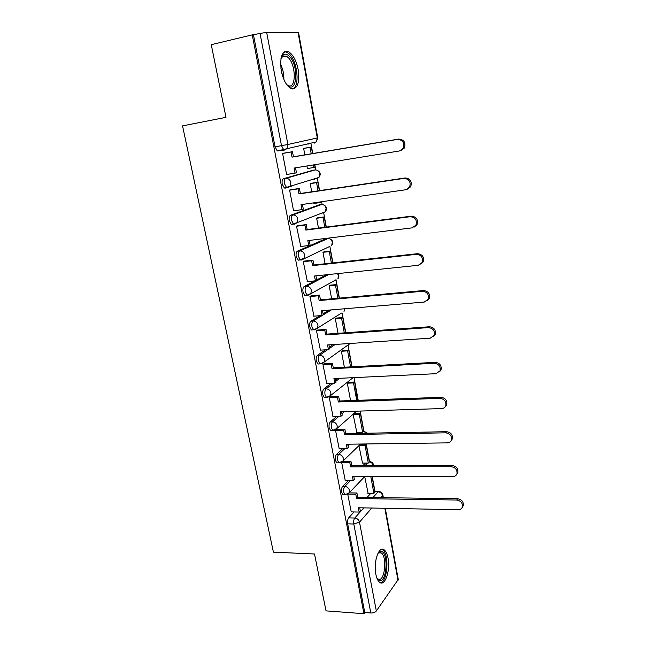 <?xml version="1.0" encoding="UTF-8"?>
<svg xmlns="http://www.w3.org/2000/svg" width="646" height="646" viewBox="0 0 646 646"><rect width="100%" height="100%" fill="white"/><g stroke="black" fill="none" stroke-linecap="round" stroke-linejoin="round"><path stroke-width="0.97" d="M348.315 480.592L342.63 486.414C341.581 487.778 341.241 489.749 341.605 492.333L342.8 494.747L343.906 494.763M342.59 448.72L336.485 454.437C335.419 455.737 335.072 457.691 335.435 460.315L336.711 462.851L337.874 462.851M336.849 416.307L330.243 421.943C329.153 423.17 328.79 425.108 329.169 427.765L330.518 430.438L331.745 430.414M331.132 383.344L323.896 388.916C322.782 390.071 322.411 391.993 322.79 394.682L324.227 397.5L325.519 397.443M325.487 349.809L317.444 355.332C316.306 356.422 315.926 358.32 316.314 361.041L317.84 364.013L319.197 363.94M320.02 315.668L310.887 321.199C309.717 322.201 309.329 324.082 309.725 326.844L311.348 329.977L312.801 329.864M314.909 280.865L304.218 286.477C303.022 287.405 302.627 289.271 303.022 292.065L304.759 295.367L306.333 295.222M325.972 238.632L297.435 251.173C296.215 252.013 295.803 253.854 296.207 256.688L298.056 260.176L299.833 259.975M319.544 204.709L290.538 215.255C289.287 216.014 288.867 217.831 289.279 220.706L291.241 224.388L292.315 224.525M313.011 170.237L283.513 178.716C282.237 179.386 281.801 181.179 282.221 184.094L284.321 187.994L285.33 188.148M298.169 69.582C296.312 60.684 293.195 54.789 288.819 51.882C282.132 50.227 279.613 56.541 281.268 70.81C283.174 79.668 286.259 85.498 290.514 88.308C297.273 89.947 299.825 83.705 298.169 69.582M388.036 558.12C387.237 553.969 385.953 551.216 384.184 549.851C379.024 545.353 373.226 561.77 375.843 574.213C376.65 578.291 377.918 581.004 379.646 582.345C384.992 586.826 390.572 570.216 388.036 558.12M375.011 491.549L372.209 476.312M369.472 461.47L366.25 443.955M363.876 431.076L360.193 411.066M358.191 400.213L354.032 377.619M352.046 366.815L348.073 345.255M345.772 332.755L342.13 312.979M339.392 298.129L335.985 279.597M332.908 262.906L329.856 246.344M326.311 227.077L323.638 212.558M322.144 204.443L321.643 201.722M319.6 190.627L317.315 178.215M315.781 169.89L314.82 164.69M312.769 153.538L310.855 143.146M385.282 508.297L398.259 579.454L376.335 610.995C375.116 612.368 373.275 613.038 370.804 612.997L364.772 612.553L347.677 523.841C347.322 521.29 347.653 519.303 348.67 517.874L354.008 511.955M367.098 497.444L370.796 493.342M326.028 610.874L363.94 613.7L252.263 34.876L211.258 44.679L225.987 117.338L182.535 125.889L273.411 552.152L314.505 553.993L326.028 610.874M364.772 612.553L363.94 613.7M252.263 34.876L266.645 32.3L298.541 32.51L317.743 137.84L317.291 137.953L298.04 32.405M284.248 153.094L282.577 153.352L286.638 174.598L287.623 174.323M306.915 165.974L307.423 168.735L308.578 168.412M291.944 186.105L289.917 186.419M311.679 183.206L310.185 183.561L311.711 191.789M291.225 189.69L289.594 190.045L293.583 210.927L294.124 210.733M313.77 202.836L313.916 203.611L314.626 203.353M318.09 217.734L316.629 218.195L318.462 228.078M298.089 225.664L296.49 226.116L300.778 246.481M324.397 251.714L322.968 252.271L325.1 263.754M304.839 261.032L303.273 261.573L307.399 281.616M330.607 285.144L329.202 285.798L331.632 298.823M311.477 295.811L309.935 296.441L313.948 316.16M336.719 318.042L335.347 318.793L338.044 333.312M318.002 330.017L316.492 330.728L320.4 350.132M342.727 350.423L341.387 351.262L344.358 367.227M324.421 363.658L322.943 364.457L326.763 383.546M348.646 382.295L347.33 383.231L350.56 400.593M330.736 396.757L329.282 397.629L333.021 416.42M354.476 413.682L353.184 414.7L356.802 432.376M336.946 429.315L335.524 430.268L339.19 448.752M341.661 462.383L345.263 480.576M358.95 445.683L362.495 463.077M362.89 465.693L365.458 463.061M358.974 433.361L360.097 432.311M341.661 412.205L342.364 411.607M335.565 379.937L337.543 378.419M329.379 347.136L333.086 344.593M323.081 313.811L329.258 310.072M316.685 279.936L326.569 274.744M305.162 148.112L303.628 148.354L304.847 154.87M347.766 494.287L351.238 511.898M364.699 476.546L368.107 493.31M314.432 179.168L315.111 178.611M308.748 143.622L307.981 144.26M253.474 34.876L275.043 146.844L277.279 150.962L284.531 150.05M286.614 174.485L295.06 173.136L294.1 168.057L399.519 150.954L403.112 148.483C404.832 142.992 402.999 139.956 397.621 139.374L398.784 139.06C404.154 139.641 405.979 142.661 404.259 148.136L400.73 150.591M295.06 173.136L296.449 172.74L295.521 167.823M397.621 139.374L292.032 157.139L291.063 152.02L292.476 151.689L282.585 153.377M282.601 153.473L291.063 152.02M312.543 153.578L311.34 147.046L303.636 148.37M307.399 168.598L315.054 167.217L314.602 164.73M311.235 153.796L310.048 147.353L311.34 147.046M313.778 167.572L313.294 164.94M303.652 148.451L310.048 147.353M398.784 139.06L293.437 156.792L292.476 151.689M293.437 156.792L292.032 157.139M280.921 58.746L283.368 54.781C285.144 53.634 287.099 54.102 289.238 56.202C299.203 65.496 297.192 95.099 287.171 84.997L286.412 84.198M286.881 84.715L287.736 85.28C296.183 90.569 296.498 65.165 288.14 57.486L286.38 56.137L282.698 56.194L281.139 58.075M292.573 88.987C299.986 87.016 297.701 61.79 289.392 54.086L287.179 52.374L284.595 51.728M377.958 553.291L381.075 551.442C388.391 551.474 387.277 581.432 379.921 580.601L377.014 578.428M376.989 578.372L379 579.462C385.081 580.278 387.083 556.343 381.293 552.952L379.202 552.564L377.934 553.339M380.341 582.749C387.632 582.264 389.53 553.913 382.642 549.891L381.568 549.375M293.567 210.814L301.965 209.643L301.02 204.645L405.874 189.754L409.596 187.162C411.074 181.897 409.217 178.966 404.016 178.385L405.147 177.957C410.339 178.538 412.188 181.453 410.711 186.71L407.61 189.165M301.965 209.643L303.321 209.151L302.433 204.451M404.016 178.385L298.993 193.921L298.04 188.89L299.413 188.454L290.256 189.835M289.618 190.158L298.04 188.89M319.374 190.659L317.832 182.269L310.952 183.319M291.217 186.331L289.755 186.557M313.883 203.458L320.23 202.561L321.417 201.754M318.074 190.853L316.564 182.673L317.832 182.269M320.23 202.561L320.117 201.94M310.201 183.642L316.564 182.673M405.147 177.957L300.366 193.469L299.413 188.454M300.366 193.469L298.993 193.921M300.39 246.53L308.756 245.528L307.827 240.619L412.116 227.868L415.935 225.179C417.211 220.116 415.33 217.29 410.291 216.701L411.397 216.16C416.428 216.741 418.301 219.559 417.025 224.614L414.32 227.029M308.756 245.528L310.08 244.939L309.232 240.449M410.291 216.701L305.833 230.073L304.896 225.131L306.236 224.598L297.402 225.753M296.514 226.229L304.896 225.131M326.085 227.101L324.211 216.919L317.638 217.799M324.793 227.271L322.976 217.411L324.211 216.919M316.637 218.259L322.976 217.411M292.057 224.59L293.252 224.13M411.397 216.16L307.173 229.532L306.236 224.598M307.173 229.532L305.833 230.073M307.108 281.648L315.426 280.816L314.513 275.987L418.245 265.296L422.137 262.542C423.243 257.665 421.353 254.928 416.452 254.33L417.526 253.684C422.419 254.282 424.309 257.011 423.203 261.872L420.853 264.198M315.426 280.816L316.726 280.13L315.918 275.842M416.452 254.33L312.551 265.619L311.63 260.758L312.947 260.128L304.282 261.097M303.289 261.687L311.63 260.758M332.69 262.93L330.494 251.011L324.074 251.746M331.398 263.067L329.282 251.585L330.494 251.011M322.976 252.311L329.282 251.585M417.526 253.684L313.867 264.981L312.947 260.128M313.867 264.981L312.551 265.619M313.714 316.185L321.991 315.506L321.094 310.758L424.269 302.062L428.225 299.26C429.178 294.568 427.272 291.903 422.5 291.289L423.558 290.538C428.314 291.16 430.212 293.809 429.259 298.492L427.216 300.713M321.991 315.506L323.258 314.731L322.483 310.637M422.5 291.289L319.164 300.568L318.26 295.787L319.544 295.06L310.992 295.86M309.959 296.554L318.26 295.787M339.174 298.145L336.671 284.547L330.348 285.169M337.89 298.258L335.484 285.209L336.671 284.547M329.21 285.823L335.484 285.209M423.558 290.538L320.448 299.833L319.544 295.06M320.448 299.833L319.164 300.568M320.206 350.148L328.443 349.623L327.562 344.956L430.188 338.189L434.185 335.363C435.016 330.825 433.103 328.241 428.451 327.603L429.477 326.755C434.112 327.393 436.026 329.969 435.194 334.491L433.418 336.606M328.443 349.623L329.686 348.767L328.943 344.867M428.451 327.603L325.665 334.927L324.776 330.227L326.028 329.42L317.566 330.049M316.516 330.841L324.776 330.227M345.553 332.771L342.751 317.557L336.501 318.058M344.278 332.868L341.589 318.3L342.751 317.557M335.347 318.801L341.589 318.3M429.477 326.755L326.916 334.111L326.028 329.42M326.916 334.111L325.665 334.927M326.593 383.554L334.79 383.183L333.925 378.588L436.002 373.687L440.039 370.852C440.75 366.468 438.836 363.948 434.298 363.286L435.291 362.349C439.829 363.004 441.735 365.523 441.024 369.892L439.466 371.886M334.79 383.183L336.001 382.238L335.298 378.524M434.298 363.286L332.06 368.729L331.18 364.102L332.407 363.214L324.017 363.682M322.96 364.562L331.18 364.102M351.828 366.831L348.735 350.043L342.55 350.431M350.56 366.896L347.596 350.867L348.735 350.043M341.403 351.254L347.596 350.867M435.291 362.349L333.279 367.824L332.407 363.214M333.279 367.824L332.06 368.729M332.876 416.42L341.031 416.194L340.184 411.672L441.711 408.579C443.697 408.442 445.046 407.497 445.78 405.745C446.394 401.505 444.48 399.042 440.039 398.348L441.016 397.322C445.441 398.009 447.355 400.463 446.741 404.687L445.369 406.584M341.031 416.194L342.219 415.168L341.556 411.631M440.039 398.348L338.342 401.974L337.487 397.427L338.69 396.45L330.364 396.773M329.307 397.734L337.487 397.427M358.465 400.302L357.609 400.334L354.622 382.02L348.493 382.303M356.729 400.367L353.515 382.925L354.622 382.02M347.37 383.199L353.515 382.925M441.016 397.322L339.546 400.988L338.69 396.45M339.546 400.988L338.342 401.974M339.061 448.76L347.177 448.671L346.337 444.222L447.331 442.873C449.35 442.768 450.714 441.824 451.417 440.047C451.95 435.945 450.036 433.539 445.683 432.82L446.636 431.706C450.973 432.416 452.878 434.815 452.353 438.909L451.126 440.709M347.177 448.671L348.339 447.565L347.701 444.206M445.683 432.82L344.528 434.677L343.688 430.204L344.859 429.146L336.598 429.324M330.574 430.478L331.689 430.454M335.54 430.373L343.688 430.204M356.479 432.384L362.616 432.263L363.69 431.245L360.428 413.505L354.339 413.682M362.616 432.263L359.337 414.474L360.428 413.505M353.241 414.651L359.337 414.474M446.636 431.706L345.707 433.611L344.859 429.146M345.707 433.611L344.528 434.677M345.142 480.576L353.225 480.624L352.393 476.247L452.854 476.587C454.905 476.506 456.27 475.577 456.956 473.793C457.408 469.812 455.495 467.446 451.231 466.703L452.16 465.5C456.415 466.242 458.321 468.6 457.869 472.565L456.762 474.277M353.225 480.624L354.355 479.445L353.758 476.255M451.231 466.703L350.616 466.856L349.785 462.455L350.94 461.325L342.905 461.357M341.686 462.488L349.785 462.455M362.188 463.077L368.301 463.053L369.35 461.971L366.137 444.505L360.088 444.577M368.301 463.053L365.071 445.546L366.137 444.505M359.014 445.619L365.071 445.546M452.16 465.5L351.763 465.718L350.94 461.325M351.763 465.718L350.616 466.856M351.133 511.89L359.168 512.068L358.36 507.764L458.28 509.734C460.364 509.686 461.737 508.765 462.399 506.973C462.778 503.113 460.873 500.795 456.69 500.02L457.594 498.736C461.769 499.503 463.667 501.813 463.287 505.673L462.278 507.296M359.168 512.068L360.282 510.825L359.709 507.796M456.69 500.02L356.608 498.526L355.793 494.19L356.915 492.987L349.252 492.89M348.137 494.093L355.793 494.19M367.816 493.302L373.897 493.374L374.922 492.228L371.991 476.312M373.897 493.374L370.747 476.312M457.594 498.736L357.731 497.307L356.915 492.987M357.731 497.307L356.608 498.526M346.095 494.779L344.98 494.779L343.785 492.357C343.422 489.773 343.761 487.795 344.803 486.43L350.463 480.608M342.63 486.414L344.803 486.43C347.249 486.696 348.824 488.069 349.534 490.54L349.333 492.728L347.362 494.424M340.071 462.827L338.892 462.843L337.624 460.299C337.26 457.683 337.608 455.721 338.665 454.421L344.746 448.695M336.485 454.437L338.665 454.421C341.128 454.655 342.719 456.019 343.438 458.531L343.196 460.848L340.943 462.609M333.958 430.357L332.714 430.389L331.366 427.717C330.994 425.06 331.35 423.122 332.44 421.886L339.021 416.25M330.243 421.943L332.44 421.886C334.911 422.08 336.509 423.453 337.236 425.997L336.954 428.459L334.402 430.26M327.74 397.347L326.432 397.411L325.003 394.593C324.623 391.904 324.986 389.974 326.101 388.819L333.312 383.248M323.896 388.916L326.101 388.819C328.588 388.973 330.195 390.345 330.938 392.93L330.607 395.546L327.732 397.355M321.433 363.795L320.061 363.892L318.535 360.912C318.147 358.191 318.526 356.285 319.665 355.203L327.675 349.672M317.444 355.332L319.665 355.203C322.16 355.316 323.783 356.689 324.526 359.305L324.147 362.091L321.32 363.876M341.419 313.092L314.804 329.84L313.576 329.807L311.953 326.674C311.566 323.912 311.945 322.023 313.116 321.022L331.422 309.886M310.887 321.199L313.116 321.022C315.619 321.094 317.259 322.459 318.018 325.124L317.574 328.095L313.576 329.807L311.348 329.977M334.862 280.404L308.174 295.23L306.995 295.157L305.267 291.847C304.864 289.053 305.259 287.187 306.454 286.259L328.733 274.518M304.218 286.477L306.454 286.259C308.974 286.291 310.621 287.656 311.388 290.361L310.871 293.534L306.995 295.157L304.759 295.367M329.848 246.36L301.432 260.031L300.301 259.926L298.46 256.43C298.056 253.595 298.46 251.754 299.679 250.906L328.289 238.422M297.435 251.173L299.679 250.906C302.215 250.89 303.878 252.255 304.654 255L304.048 258.392L298.056 260.176M323.735 212.373L322.943 213.228L325.374 211.735L297.095 222.668L294.568 224.227L293.502 224.097L291.54 220.399C291.128 217.524 291.548 215.707 292.791 214.948L321.829 204.427M290.538 215.255L292.791 214.948C295.343 214.884 297.015 216.249 297.798 219.034L297.095 222.668L291.241 224.388M317.485 177.884L316.605 178.837L318.922 177.44L290.014 186.331L287.591 187.8L286.59 187.647L284.498 183.747C284.079 180.823 284.506 179.031 285.782 178.361L315.256 169.898M283.513 178.716L285.782 178.361C288.35 178.256 290.03 179.612 290.829 182.447L290.014 186.331L284.321 187.994M348.67 517.874L354.775 518.027L363.803 507.877M373 497.525L378.063 491.824L379.234 491.598C381.164 491.921 382.359 493.019 382.836 494.884L380.857 497.638M374.841 491.792L378.063 491.824C380.405 492.082 381.899 493.374 382.553 495.7L382.916 497.67M371.797 508.031L359.499 522.146L376.335 610.995M398.009 580.407L384.855 508.289M266.645 32.3L287.906 144.486L317.291 137.953L316.354 141.878L314.134 143.194L315.087 142.168M353.911 477.071L354.702 476.255M364.982 465.685L367.542 463.061M347.976 445.651L349.543 444.182M361.074 433.321L362.188 432.271M341.952 413.739L344.512 411.542M335.823 381.301L339.699 378.314M329.605 348.339L335.242 344.447M325.439 238.697L327.587 238.439C330.009 238.406 331.584 239.69 332.302 242.282L331.697 245.496C333.611 242.21 332.755 239.908 329.129 238.576M319.164 204.766L321.328 204.459C323.759 204.394 325.342 205.67 326.069 208.303L325.374 211.735C327.401 208.569 326.666 206.211 323.186 204.685M312.793 170.278L314.957 169.93C317.412 169.817 319.003 171.093 319.738 173.766L318.922 177.44C321.078 174.372 320.481 171.973 317.121 170.245M335.815 279.88L335.314 280.364M363.666 431.084L367.493 433.2M369.262 461.494L369.924 461.624C372.217 462.043 373.453 463.392 373.646 465.669M338.019 273.565C339.215 275.293 339.174 277.021 337.915 278.733L338.439 275.721L337.495 273.613M344.916 308.748L344.019 311.453L344.496 308.788M347.669 345.352L350.132 343.47M366.775 433.216L363.561 431.375M373.267 465.669L373.267 465.661C372.726 463.578 371.41 462.302 369.326 461.842M275.043 146.844L287.906 144.486L286.961 148.637L284.652 150.025L283.723 149.848L281.503 145.713L260.023 33.309M347.677 523.841L353.798 524.019C353.443 521.459 353.766 519.457 354.775 518.027C357.222 518.334 358.796 519.707 359.499 522.146L353.798 524.019L370.804 612.997M280.558 64.196C282.9 69.033 283.998 74.112 283.852 79.442M282.544 75.897L280.832 67.983M382.48 549.778L384.184 549.851M317.84 364.013L320.061 363.892L324.147 362.091L350.172 343.462M324.227 397.5L326.432 397.411L330.607 395.546L353.079 377.668M330.518 430.438L332.714 430.389L336.954 428.459L356.592 411.171M336.711 462.851L338.892 462.843L343.196 460.848L360.605 444.028M342.8 494.747L344.98 494.779L349.333 492.728L364.942 476.288M277.279 150.962L316.354 141.878L317.743 137.84M374.801 491.549L378.338 491.59M383.344 497.678L382.836 494.884M404.259 148.136L403.112 148.483M281.696 57.179L286.38 56.137M282.698 56.194L283.368 54.781M378.596 552.839L381.293 552.952M379.202 552.564L380.131 551.539M410.711 186.71L409.596 187.162M417.025 224.614L415.935 225.179M423.203 261.872L422.137 262.542M429.259 298.492L428.225 299.26M435.194 334.491L434.185 335.363M441.024 369.892L440.039 370.852M446.741 404.687L445.78 405.745M452.353 438.909L451.417 440.047M457.869 472.565L456.956 473.793M463.287 505.673L462.399 506.973"/></g></svg>
